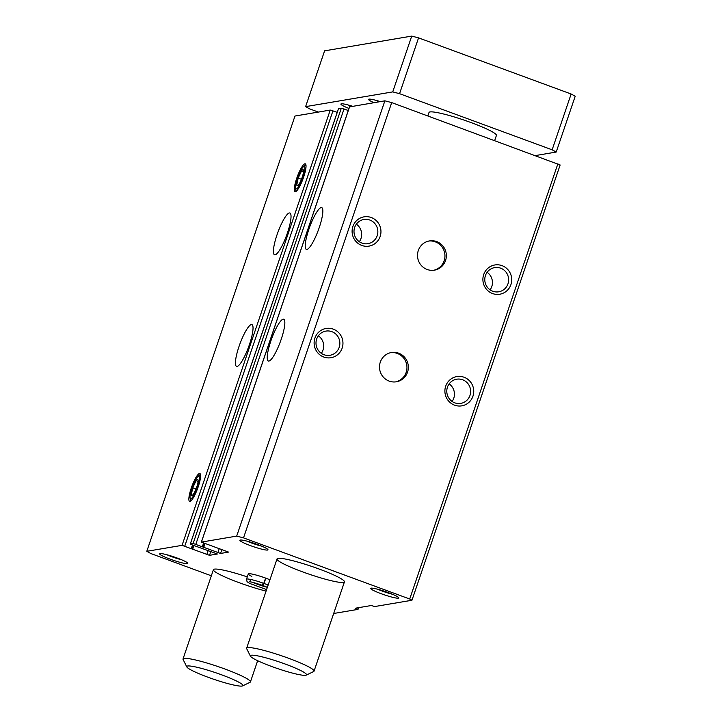 <?xml version="1.0" encoding="UTF-8"?>
<svg xmlns="http://www.w3.org/2000/svg" width="722" height="722" viewBox="0 0 722 722"><rect width="100%" height="100%" fill="white"/><g stroke="black" fill="none" stroke-linecap="round" stroke-linejoin="round"><path stroke-width="1.08" d="M270.849 340.992A22.256 4.594 110.2 0 1 283.719 319.232A22.256 4.594 110.2 0 1 280.353 341.705A22.256 4.594 110.2 0 1 268.349 361A22.256 4.594 110.2 0 1 270.849 340.992M308.845 229.388A22.256 4.594 110.2 0 1 321.714 207.62A22.256 4.594 110.2 0 1 318.348 230.092A22.256 4.594 110.2 0 1 306.345 249.397A22.256 4.594 110.2 0 1 308.845 229.388M211.338 575.795L150.862 553.548L146.792 551.31L182.061 545.345L209.515 555.326L217.394 554L191.989 544.83L190.292 543.973L193.126 543.467L220.58 553.458L228.531 552.086L201.357 542.105L236.69 536.103L384.871 100.827L391.703 102.596L560.137 164.977L411.955 600.253L374.745 606.543L371.307 605.514L355.477 608.195L358.031 609.368L333.681 613.492M349.565 106.901L384.871 100.827M338.501 108.769L341.307 108.192L348.293 110.475M239.045 346.38A22.256 4.594 110.2 0 1 251.915 324.611A22.256 4.594 110.2 0 1 248.539 347.083A22.256 4.594 110.2 0 1 236.545 366.379A22.256 4.594 110.2 0 1 239.045 346.38M277.031 234.767A22.256 4.594 110.2 0 1 289.91 213.008A22.256 4.594 110.2 0 1 286.535 235.48A22.256 4.594 110.2 0 1 274.541 254.776A22.256 4.594 110.2 0 1 277.031 234.767M198.189 486.863A14.837 3.068 -69.8 0 0 200.346 474.065A14.837 3.068 -69.8 0 0 191.853 486.393A14.837 3.068 -69.8 0 0 190.328 501.285A14.837 3.068 -69.8 0 0 198.189 486.863M303.619 177.152A14.837 3.068 -69.8 0 0 305.776 164.354A14.837 3.068 -69.8 0 0 297.293 176.682A14.837 3.068 -69.8 0 0 295.767 191.574A14.837 3.068 -69.8 0 0 303.619 177.152M146.792 551.31L294.973 116.034L330.243 110.069L337.228 112.343M389.167 381.099A14.837 14.413 -99.6 0 1 391.45 352.517A14.837 14.413 -99.6 0 1 408.138 364.745A14.837 14.413 -99.6 0 1 389.167 381.099M427.162 269.487A14.837 14.413 -99.6 0 1 429.437 240.913A14.837 14.413 -99.6 0 1 446.133 253.133A14.837 14.413 -99.6 0 1 427.162 269.487M323.781 357.038A14.837 14.413 -99.6 0 1 319.106 331.777A14.837 14.413 -99.6 0 1 342.706 340.459A14.837 14.413 -99.6 0 1 323.781 357.038M454.562 405.159A14.837 14.413 -99.6 0 1 449.887 379.889A14.837 14.413 -99.6 0 1 473.488 388.571A14.837 14.413 -99.6 0 1 454.562 405.159M361.776 245.435A14.837 14.413 -99.6 0 1 357.101 220.165A14.837 14.413 -99.6 0 1 380.702 228.847A14.837 14.413 -99.6 0 1 361.776 245.435M492.557 293.547A14.837 14.413 -99.6 0 1 487.882 268.286A14.837 14.413 -99.6 0 1 511.474 276.959A14.837 14.413 -99.6 0 1 492.557 293.547M236.69 536.103L243.522 537.872L391.703 102.596M243.522 537.872L409.717 599.016L557.898 163.75M358.031 609.368L358.617 607.662M251.834 576.409A14.837 1.706 18.8 0 1 248.287 573.954A14.837 1.706 18.8 0 1 255.841 574.965A14.837 1.706 18.8 0 1 269.938 579.775M160.085 553.593A14.837 1.706 18.8 0 1 174.914 557.222A14.837 1.706 18.8 0 1 187.72 563.169A14.837 1.706 18.8 0 1 173.154 560.218A14.837 1.706 18.8 0 1 159.815 553.675A14.837 1.706 18.8 0 1 160.085 553.593M240.291 540.029A14.837 1.706 18.8 0 1 255.119 543.648A14.837 1.706 18.8 0 1 267.934 549.595A14.837 1.706 18.8 0 1 253.368 546.653A14.837 1.706 18.8 0 1 240.029 540.101A14.837 1.706 18.8 0 1 240.291 540.029M381.243 593.737A14.837 1.706 18.8 0 1 370.81 588.222A14.837 1.706 18.8 0 1 385.25 591.544A14.837 1.706 18.8 0 1 398.706 597.717A14.837 1.706 18.8 0 1 381.243 593.737M302.437 571.806A35.604 4.088 18.8 0 1 277.031 558.927A35.604 4.088 18.8 0 1 312.057 566.526A35.604 4.088 18.8 0 1 344.439 581.878A35.604 4.088 18.8 0 1 302.437 571.806M266.084 591.092A35.604 4.088 18.8 0 1 238.82 582.564A35.604 4.088 18.8 0 1 213.414 569.685A35.604 4.088 18.8 0 1 247.285 576.896M409.717 599.016L411.955 600.253M492.783 291.237A12.265 11.922 -99.6 0 1 494.66 267.609A12.265 11.922 -99.6 0 1 508.459 277.708A12.265 11.922 -99.6 0 1 492.783 291.237M487.124 272.302A12.265 11.922 -99.6 0 1 490.094 289.838M362.002 243.115A12.265 11.922 -99.6 0 1 363.879 219.488A12.265 11.922 -99.6 0 1 377.678 229.596A12.265 11.922 -99.6 0 1 362.002 243.115M356.352 224.181A12.265 11.922 -99.6 0 1 359.312 241.717M454.788 402.84A12.265 11.922 -99.6 0 1 456.665 379.212A12.265 11.922 -99.6 0 1 470.464 389.32A12.265 11.922 -99.6 0 1 454.788 402.84M449.138 383.914A12.265 11.922 -99.6 0 1 452.098 401.441M324.007 354.728A12.265 11.922 -99.6 0 1 325.884 331.1A12.265 11.922 -99.6 0 1 339.683 341.199A12.265 11.922 -99.6 0 1 324.007 354.728M318.357 335.793A12.265 11.922 -99.6 0 1 321.317 353.329M392.47 594.26A12.265 1.408 18.8 0 1 382.66 591.219A12.265 1.408 18.8 0 1 377.868 589.287M261.689 546.148A12.265 1.408 18.8 0 1 247.086 541.175M181.475 559.712A12.265 1.408 18.8 0 1 166.872 554.74M428.751 241.049A14.837 14.413 -99.6 0 1 444.743 253.368A14.837 14.413 -99.6 0 1 433.696 270.263M390.755 352.652A14.837 14.413 -99.6 0 1 406.748 364.98A14.837 14.413 -99.6 0 1 395.701 381.875M318.357 112.081L309.675 108.887L305.605 106.639L392.732 91.902L399.564 93.679L418.561 37.869L571.138 94.004L575.208 96.243L556.211 152.053L535.589 155.537M399.564 93.679L552.14 149.815L571.138 94.004M552.14 149.815L556.211 152.053M305.605 106.639L324.602 50.838L411.73 36.1L418.561 37.869M392.732 91.902L411.73 36.1M373.969 102.668A14.837 1.706 18.8 0 1 368.725 99.212A14.837 1.706 18.8 0 1 380.295 101.603M348.979 108.453A14.837 1.706 18.8 0 1 341.073 103.896A14.837 1.706 18.8 0 1 352.643 106.278M427.848 115.899L429.012 112.488A35.604 4.088 18.8 0 1 464.038 120.096A35.604 4.088 18.8 0 1 496.42 135.438L494.696 140.492M351.695 106.441A12.265 1.408 18.8 0 1 348.121 104.97M379.357 101.757A12.265 1.408 18.8 0 1 375.783 100.286M250.417 656.145L246.707 648.735A35.604 4.088 18.8 0 1 246.635 648.212A35.604 4.088 18.8 0 1 281.661 655.811A35.604 4.088 18.8 0 1 314.043 671.162A35.604 4.088 18.8 0 1 313.664 671.532L306.209 675.142A29.674 3.411 18.8 0 1 271.526 666.433A29.674 3.411 18.8 0 1 250.417 656.145A29.674 3.411 18.8 0 1 279.54 662.038A29.674 3.411 18.8 0 1 306.209 675.142M186.799 666.902L183.09 659.502A35.604 4.088 18.8 0 1 183.018 658.969A35.604 4.088 18.8 0 1 218.044 666.577A35.604 4.088 18.8 0 1 250.426 681.92A35.604 4.088 18.8 0 1 250.047 682.29L242.601 685.9A29.674 3.411 18.8 0 1 207.909 677.2A29.674 3.411 18.8 0 1 186.799 666.902A29.674 3.411 18.8 0 1 215.923 672.805A29.674 3.411 18.8 0 1 242.601 685.9M298.168 178.072A8.565 1.769 110.2 0 1 301.543 170.934L298.168 178.072L296.796 184.886A8.565 1.769 110.2 0 1 298.168 178.072L301.462 179.291M303.529 171.665L301.543 170.934A8.565 1.769 110.2 0 1 303.52 170.482A8.565 1.769 110.2 0 1 303.538 170.591A8.565 1.769 110.2 0 1 302.157 177.404A8.565 1.769 110.2 0 1 298.791 184.543A8.565 1.769 110.2 0 1 298.015 185.446A8.565 1.769 110.2 0 1 296.796 184.886M303.98 166.52A11.922 2.464 110.2 0 1 301.931 180.013A11.922 2.464 110.2 0 1 295.488 187.846A11.922 2.464 110.2 0 1 297.852 176.89A11.922 2.464 110.2 0 1 303.15 167.008A11.922 2.464 110.2 0 1 303.98 166.52M192.729 487.792A8.565 1.769 110.2 0 1 196.104 480.644L192.729 487.792L191.357 494.597A8.565 1.769 110.2 0 1 192.729 487.792L196.032 489.002M198.09 481.375L196.104 480.644A8.565 1.769 110.2 0 1 198.09 480.193A8.565 1.769 110.2 0 1 198.099 480.311A8.565 1.769 110.2 0 1 196.727 487.115A8.565 1.769 110.2 0 1 193.352 494.254A8.565 1.769 110.2 0 1 192.584 495.157A8.565 1.769 110.2 0 1 191.357 494.597M198.55 476.24A11.922 2.464 110.2 0 1 196.492 489.724A11.922 2.464 110.2 0 1 190.048 497.557A11.922 2.464 110.2 0 1 192.422 486.601A11.922 2.464 110.2 0 1 197.72 476.728A11.922 2.464 110.2 0 1 198.55 476.24M265.597 578.078L263.792 583.385A14.837 1.706 -161.2 0 0 246.482 579.252L247.059 581.688L249.622 583.421L266.598 589.558M265.976 578.223L262.898 585.524L267.366 587.32M262.961 583.593C262.384 586.029 262.664 585.957 263.792 583.385M201.42 542.069L349.601 106.793M193.126 543.467L341.307 108.192M190.355 543.937L338.537 108.661M182.061 545.345L330.243 110.069M184.796 546.049L332.968 110.773M191.33 548.458L192.503 545.02M192.16 548.846L193.361 545.336M192.612 549.406L193.929 545.543M206.781 554.622L208.243 550.326M209.515 555.326L210.887 551.301M195.861 544.18L344.033 108.905M202.395 546.581L203.568 543.152M203.225 546.978L204.425 543.467M203.676 547.538L204.994 543.675M217.845 552.745L219.308 548.458M220.58 553.458L221.952 549.433M268.133 585.073A14.837 1.706 -161.2 0 0 264.171 583.52M253.251 582.501A10.686 1.227 -161.2 0 0 267.221 587.257M192.178 548.882L193.388 545.345M190.292 543.973L338.474 108.697M203.243 547.014L204.443 543.476M201.357 542.105L349.529 106.829M314.043 671.162L344.439 581.878M246.635 648.212L277.031 558.927M250.426 681.92L257.646 660.711M183.018 658.969L213.414 569.685M295.488 187.846L295.885 190.879M303.15 167.008L305.424 164.959M190.048 497.557L190.455 500.59M197.72 476.728L199.985 474.67M248.287 573.954L246.482 579.252M250.408 580.596L249.135 581.779C250.498 581.634 255.01 582.862 262.664 585.443"/></g></svg>
